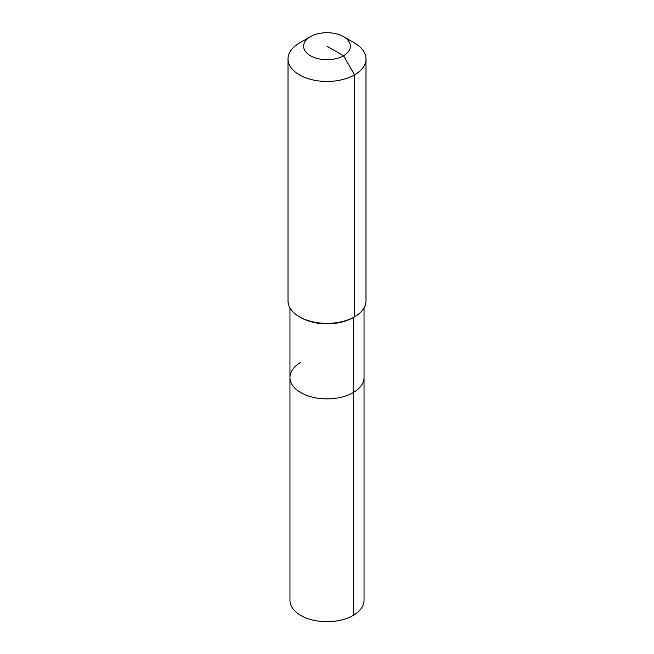 <?xml version="1.0" encoding="UTF-8"?>
<svg xmlns="http://www.w3.org/2000/svg" width="654" height="654" viewBox="0 0 654 654"><rect width="100%" height="100%" fill="white"/><g stroke="black" fill="none" stroke-linecap="round" stroke-linejoin="round"><path stroke-width="0.98" d="M364.041 307.911L364.041 600.323A37.041 21.386 180 0 1 353.193 615.447A37.041 21.386 180 0 1 312.825 620.082A37.041 21.386 180 0 1 289.959 600.323L289.959 377.489A37.041 21.386 180 0 1 300.807 362.365M343.538 36.657A23.397 13.505 180 0 1 343.538 55.754A23.397 13.505 180 0 1 310.462 55.754A23.397 13.505 180 0 1 310.462 36.657A23.397 13.505 180 0 1 343.538 36.657L354.566 43.025A38.987 22.506 180 0 1 365.987 58.942L365.987 300.881A38.987 22.506 180 0 1 354.566 316.798L353.193 317.591L353.193 392.613A37.041 21.386 180 0 0 364.041 377.489A37.041 21.386 180 0 1 353.193 392.613A37.041 21.386 180 0 1 312.825 397.248A37.041 21.386 180 0 1 289.959 377.489A37.041 21.386 180 0 0 312.825 397.248A37.041 21.386 180 0 0 353.193 392.613L353.193 615.447M365.987 58.942A38.987 22.506 180 0 1 354.566 74.858L354.566 316.798L353.193 317.591A37.041 21.386 180 0 1 300.807 317.591L299.434 316.798A38.987 22.506 180 0 1 288.013 300.881L288.013 58.942A38.987 22.506 180 0 1 299.434 43.025L310.462 36.657L299.434 43.025M353.193 317.591L354.566 316.798A38.987 22.506 180 0 1 299.434 316.798M327 46.205L343.538 55.754L354.566 74.858A38.987 22.506 180 0 1 312.081 79.739A38.987 22.506 180 0 1 288.013 58.942M289.959 307.911L289.959 377.489"/></g></svg>
